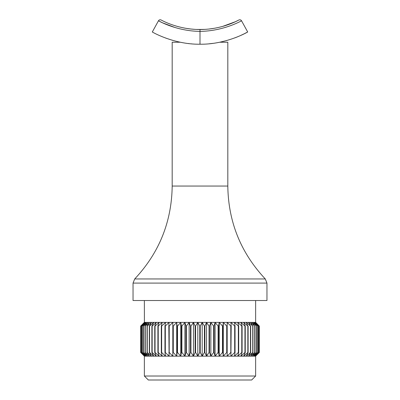 <?xml version="1.0" encoding="UTF-8"?>
<svg xmlns="http://www.w3.org/2000/svg" width="400" height="400" viewBox="0 0 400 400"><rect width="100%" height="100%" fill="white"/><g stroke="black" fill="none" stroke-linecap="round" stroke-linejoin="round"><path stroke-width="0.6" d="M144.365 376.025L255.635 376.025L251.66 380L148.34 380L144.365 376.025L144.365 356.155L144.755 356.155L140.89 352.48L140.89 326.055L144.755 322.38L141.385 326.055L141.385 352.48L144.755 356.155L146.455 356.155L142.385 352.48L142.385 326.055L146.455 322.38L143.525 326.055L143.525 352.48L146.455 356.155L149.475 356.155L145.295 352.48L145.295 326.055L149.475 322.38L147.055 326.055L147.055 352.48L149.475 356.155L153.745 356.155L149.55 352.48L149.55 326.055L153.745 322.38L151.885 326.055L151.885 352.48L153.745 356.155L159.145 356.155L155.05 352.48L155.05 326.055L159.145 322.38L157.9 326.055L157.9 352.48L159.145 356.155L165.56 356.155L161.655 352.48L161.655 326.055L165.56 322.38L164.955 326.055L164.955 352.48L165.56 356.155L172.815 356.155L169.205 352.48L169.205 326.055L172.815 322.38L172.815 356.155L180.745 356.155L177.515 352.48L177.515 326.055L180.745 322.38L181.455 326.055L181.455 352.48L180.745 356.155L189.145 356.155L186.375 352.48L186.375 326.055L189.145 322.38L190.495 326.055L190.495 352.48L189.145 356.155L197.815 356.155L195.575 352.48L195.575 326.055L197.815 322.38L199.77 326.055L199.77 352.48L197.815 356.155L202.185 356.155L200.23 352.48L200.23 326.055L202.185 322.38L206.54 322.38L209.055 326.055L209.055 352.48L206.54 356.155L210.855 356.155L209.505 352.48L209.505 326.055L210.855 322.38L255.635 322.38L259.31 326.055L259.31 352.48L255.59 356.155L259.31 352.48L259.31 326.055L255.59 322.38L259.145 326.055L259.145 352.48L255.245 356.155L258.615 352.48L258.615 326.055L255.245 322.38L259.145 326.055M209.055 352.48L209.505 352.48M199.77 352.48L200.23 352.48M144.365 356.155L140.69 352.48L144.41 356.155L140.69 352.48L140.69 326.055L144.41 322.38L145.435 322.38L142.275 326.055L142.275 352.48L145.435 356.155L141.46 352.48L141.46 326.055L145.435 322.38L147.805 322.38L145.12 326.055L145.12 352.48L147.805 356.155L143.665 352.48L143.665 326.055L147.805 322.38L151.46 322.38L149.31 326.055L149.31 352.48L151.46 356.155L147.26 352.48L147.26 326.055L151.46 322.38L156.31 322.38L154.755 326.055L154.755 352.48L156.31 356.155L152.155 352.48L152.155 326.055L156.31 322.38L162.235 322.38L161.31 326.055L161.31 352.48L162.235 356.155L158.225 352.48L158.225 326.055L162.235 322.38L169.09 322.38L168.815 326.055L169.09 356.155L165.325 352.48L165.325 326.055L169.09 322.38L176.71 322.38L177.095 326.055L177.095 352.48L176.71 356.155L173.28 352.48L173.28 326.055L176.71 322.38L184.9 322.38L185.935 326.055L185.935 352.48L184.9 356.155L181.89 352.48L181.89 326.055L184.9 322.38L193.46 322.38L195.12 326.055L195.12 352.48L193.46 356.155L190.945 352.48L190.945 326.055L193.46 322.38L202.185 322.38L204.425 326.055L204.425 352.48L204.88 352.48L204.88 326.055L206.54 322.38L210.855 322.38L213.625 326.055L214.065 326.055L215.1 322.38L218.11 326.055L218.545 326.055L219.255 322.38L222.485 326.055L222.905 326.055L223.29 322.38L226.72 326.055L227.13 326.055L227.185 322.38L230.795 326.055L231.185 326.055L230.91 322.38L234.675 326.055L235.045 326.055L234.44 322.38L238.345 326.055L238.69 326.055L237.765 322.38L241.775 326.055L242.1 326.055L240.855 322.38L244.95 326.055L245.245 326.055L243.69 322.38L247.845 326.055L246.255 322.38L250.45 326.055L248.54 322.38L252.74 326.055L250.525 322.38L254.705 326.055L252.195 322.38L256.475 326.055L253.545 322.38L257.725 326.055L254.565 322.38L258.615 326.055M204.425 352.48L202.185 356.155L206.54 356.155L204.88 352.48M190.495 352.48L190.945 352.48M195.12 352.48L195.575 352.48M181.455 352.48L181.89 352.48M185.935 352.48L186.375 352.48M172.87 352.48L173.28 352.48M177.095 352.48L177.515 352.48M164.955 352.48L165.325 352.48M168.815 352.48L169.205 352.48M157.9 352.48L158.225 352.48M161.31 352.48L161.655 352.48M151.885 352.48L152.155 352.48M154.755 352.48L155.05 352.48M144.365 300.525L144.41 322.38L140.855 326.055L140.89 352.48M140.855 352.48L144.41 356.155M258.54 326.055L258.54 352.48L254.565 356.155L255.245 356.155L259.145 352.48M256.335 326.055L256.335 352.48L252.195 356.155L253.545 356.155L256.475 352.48L256.475 326.055M257.615 326.055L257.615 352.48L253.545 356.155L254.565 356.155L257.725 352.48L257.725 326.055M252.74 326.055L252.74 352.48L248.54 356.155L250.525 356.155L252.945 352.48L252.945 326.055M254.705 326.055L254.705 352.48L250.525 356.155L252.195 356.155L254.88 352.48L254.88 326.055M247.845 326.055L247.845 352.48L243.69 356.155L246.255 356.155L248.115 352.48L248.115 326.055M247.845 352.48L248.115 352.48M250.45 326.055L250.45 352.48L246.255 356.155L248.54 356.155L250.69 352.48L250.69 326.055M241.775 326.055L241.775 352.48L237.765 356.155L240.855 356.155L242.1 352.48L242.1 326.055M241.775 352.48L242.1 352.48M244.95 326.055L244.95 352.48L240.855 356.155L243.69 356.155L245.245 352.48L245.245 326.055M244.95 352.48L245.245 352.48M234.675 326.055L234.675 352.48L230.91 356.155L234.44 356.155L235.045 352.48L235.045 326.055M234.675 352.48L235.045 352.48M238.345 326.055L238.345 352.48L234.44 356.155L237.765 356.155L238.69 352.48L238.69 326.055M238.345 352.48L238.69 352.48M226.72 326.055L226.72 352.48L223.29 356.155L227.185 356.155L227.13 326.055M226.72 352.48L227.13 352.48M230.795 326.055L230.795 352.48L227.185 356.155L230.91 356.155L231.185 326.055M230.795 352.48L231.185 352.48M218.11 326.055L218.11 352.48L215.1 356.155L219.255 356.155L218.545 352.48L218.545 326.055M218.11 352.48L218.545 352.48M213.625 326.055L213.625 352.48L214.065 352.48L214.065 326.055M213.625 352.48L210.855 356.155L215.1 356.155L214.065 352.48M209.055 326.055L209.505 326.055M199.77 326.055L200.23 326.055M204.425 326.055L204.88 326.055M190.495 326.055L190.945 326.055M195.12 326.055L195.575 326.055M181.455 326.055L181.89 326.055M185.935 326.055L186.375 326.055M172.87 326.055L173.28 326.055M177.095 326.055L177.515 326.055M164.955 326.055L165.325 326.055M168.815 326.055L169.205 326.055M157.9 326.055L158.225 326.055M161.31 326.055L161.655 326.055M151.885 326.055L152.155 326.055M154.755 326.055L155.05 326.055M140.69 352.48L140.69 326.055L144.41 322.38M259.11 326.055L259.11 352.48M222.485 326.055L222.485 352.48L219.255 356.155L223.29 356.155L222.905 352.48L222.905 326.055M222.485 352.48L222.905 352.48M133.04 283.09L133.04 300.525L266.96 300.525L266.96 283.09L133.04 283.09L134.71 278.955L265.29 278.955L266.96 283.09M180.27 42.23L172.185 42.23L172.185 186.045C171.69 221.855 159.2 252.825 134.71 278.955M226.9 40.49L219.73 42.23L227.815 42.23L227.815 186.045C228.31 221.855 240.8 252.825 265.29 278.955M206.54 322.38L206.54 356.155M215.1 322.38L215.1 356.155M219.255 322.38L219.255 356.155M223.29 322.38L223.29 356.155M227.185 322.38L227.185 356.155M172.815 322.38L172.815 356.155M176.71 322.38L176.71 356.155M180.745 322.38L180.745 356.155M184.9 322.38L184.9 356.155M189.145 322.38L189.145 356.155M193.46 322.38L193.46 356.155M197.815 322.38L197.815 356.155M202.185 322.38L202.185 356.155M210.855 322.38L210.855 356.155M244.31 33.74L247.685 31.965C248.64 31.535 226.68 44.595 200 44.215C173.42 44.615 151.355 31.54 152.315 31.965L158.455 20.805A1.985 1.985 0 0 1 161.11 20C160.455 19.535 176.975 29.57 200 29.515C223.025 29.57 239.545 19.535 238.89 20L235.345 21.74L222.58 26.43M222.97 26.32L224.835 25.77M214.675 28.225L208.87 29.045M204.55 29.39L202.11 29.485M190.71 29L185.355 28.23M175.94 26.005L175.165 25.77M184.215 28.02L186.17 28.37M190.46 28.97L194.495 29.33M238.89 20A1.985 1.985 0 0 1 241.545 20.805C242.215 20.355 224.225 31.11 200 31.375L200 29.515L202.505 29.475M211.125 28.775L210.58 28.845M212.815 28.53L211.855 28.675M210.74 28.825L212.915 28.515M204.935 29.37L202.62 29.47M202.58 29.475L201.335 29.5M190.675 28.995L189.225 28.82M187.085 28.515L191.305 29.065M197.185 29.465L204.525 29.39M204.95 29.365L201.295 29.505M159.8 35.68L162.51 36.84M165.74 38.095L172.85 40.42M234.715 37.925L236.975 37.05M237.395 36.88L239.975 35.78M240.18 35.69L244.155 33.815M209.27 43.78L211.925 43.495M212.915 43.37L209.255 43.78M189.17 43.62L188.165 43.505M188.15 43.505L189.16 43.62M191.235 43.825L191.71 43.87M241.545 20.805L247.685 31.965M200 44.215L200 31.375C175.775 31.11 157.785 20.355 158.455 20.805L162.715 22.89L175.165 27.565M172.185 186.045L227.815 186.045M144.365 322.38L140.69 326.055M255.635 376.025L255.635 356.155M255.635 322.38L255.635 300.525M196.64 29.445L203.36 29.445"/></g></svg>
